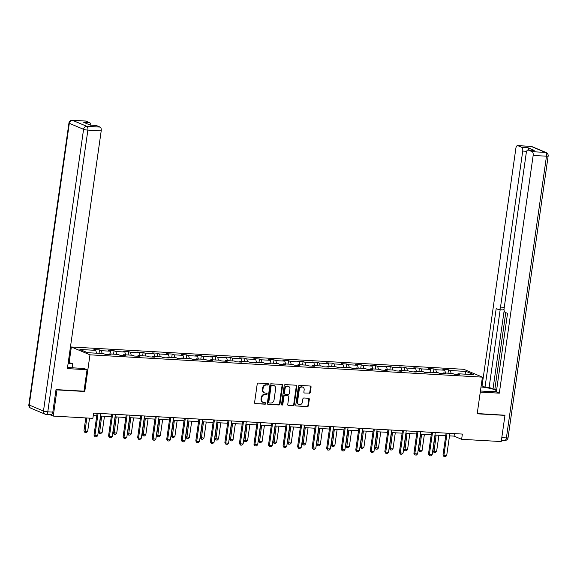 <?xml version="1.0" encoding="UTF-8"?>
<svg xmlns="http://www.w3.org/2000/svg" width="577" height="577" viewBox="0 0 577 577"><rect width="100%" height="100%" fill="white"/><g stroke="black" fill="none" stroke-linecap="round" stroke-linejoin="round"><path stroke-width="0.87" d="M268.536 384.376A0.736 0.635 112.8 0 0 267.995 383.618L258.272 383.07A1.053 0.902 112.8 0 0 257.212 384.044L254.58 402.544A1.053 0.902 112.8 0 0 255.351 403.626L265.074 404.181A0.736 0.635 112.8 0 0 265.276 402.739L264.021 402.667A3.361 2.892 112.8 0 1 263.184 402.479A3.361 2.892 112.8 0 1 261.561 399.212L261.778 397.668A3.361 2.892 112.8 0 1 265.175 394.545L266.43 394.618A0.736 0.635 112.8 0 0 266.639 393.182L265.377 393.11A3.361 2.892 112.8 0 1 264.54 392.915A3.361 2.892 112.8 0 1 262.917 389.655L263.141 388.112A3.361 2.892 112.8 0 1 266.538 384.989L267.793 385.061A0.736 0.635 112.8 0 0 268.536 384.376M264.54 392.915L264.042 392.706A3.361 2.892 112.8 0 1 262.412 389.439L262.636 387.895A3.361 2.892 112.8 0 1 266.033 384.772L267.288 384.845A0.736 0.635 112.8 0 0 267.894 383.611M255.351 403.626L264.569 403.965A0.736 0.635 112.8 0 0 265.175 402.732M263.184 402.479L262.679 402.263A3.361 2.892 112.8 0 1 261.056 399.003L261.273 397.459A3.361 2.892 112.8 0 1 264.67 394.336L265.925 394.408A0.736 0.635 112.8 0 0 266.531 393.175M309.258 393.276A1.053 0.902 112.8 0 0 310.318 392.295L311.061 387.102A1.053 0.902 112.8 0 0 310.289 386.027L299.492 385.414A1.053 0.902 112.8 0 0 298.432 386.388L295.799 404.888A1.053 0.902 112.8 0 0 296.571 405.97L307.368 406.583A1.053 0.902 112.8 0 0 308.428 405.609L309.315 399.334A1.053 0.902 112.8 0 0 308.551 398.26L303.928 397.993A1.053 0.902 112.8 0 0 302.867 398.974L302.427 402.082A2.806 2.416 112.8 0 1 298.886 404.527A2.806 2.416 112.8 0 1 297.53 401.801L299.261 389.619A2.806 2.416 112.8 0 1 302.802 387.174A2.806 2.416 112.8 0 1 304.158 389.901L303.87 391.927A1.053 0.902 112.8 0 0 304.642 393.009L308.753 393.06A1.053 0.902 112.8 0 0 309.82 392.086L310.556 386.893A1.053 0.902 112.8 0 0 310.282 386.027M477.186 413.796L504.962 415.382L501.233 441.564L461.622 439.306L462.365 434.07L93.618 413.096L92.868 418.332L53.257 416.082L56.979 389.901L84.761 391.48L89.976 354.826L482.401 377.142L477.186 413.796M282.607 385.486A1.053 0.902 112.8 0 0 281.836 384.405L271.039 383.792A1.053 0.902 112.8 0 0 269.978 384.765L267.346 403.273A1.053 0.902 112.8 0 0 268.11 404.354L278.907 404.967A1.053 0.902 112.8 0 0 279.968 403.994L282.607 385.486L282.103 385.277A1.053 0.902 112.8 0 0 281.828 384.405M285.269 384.599L296.066 385.22A1.053 0.902 112.8 0 1 296.83 386.294L294.198 404.802A1.053 0.902 112.8 0 1 293.138 405.775L288.514 405.516A1.053 0.902 112.8 0 1 287.75 404.434L288.817 396.926A1.053 0.902 112.8 0 0 288.046 395.851L284.98 395.671A1.053 0.902 112.8 0 0 283.92 396.651L282.809 404.463A0.736 0.635 112.8 0 1 281.526 404.39L284.209 385.58A1.053 0.902 112.8 0 1 285.269 384.599M89.976 354.826L71.346 346.986L463.771 369.302L482.401 377.142M448.012 373.189L448.502 369.763L442.905 369.446L444.744 370.218L435.801 369.713L433.962 368.934L428.365 368.616L430.204 369.395L421.253 368.883L419.421 368.112L413.824 367.794L415.664 368.566L406.713 368.054L404.881 367.282L399.284 366.965L401.123 367.737L392.172 367.232L390.333 366.453L384.744 366.135L386.583 366.914L377.632 366.402L375.793 365.63L370.203 365.313L372.042 366.085L363.092 365.573L361.252 364.801L355.663 364.484L357.502 365.255L348.551 364.751L346.712 363.972L341.122 363.654L342.954 364.433L334.011 363.921L332.172 363.149L326.582 362.832L328.414 363.604L319.47 363.092L317.631 362.32L312.042 362.003L313.874 362.774L304.93 362.269L303.091 361.49L297.494 361.173L299.333 361.952L290.382 361.44L288.55 360.668L282.954 360.351L284.793 361.123L275.842 360.611L274.01 359.839L268.413 359.521L270.252 360.293L261.302 359.788L259.47 359.009L253.873 358.692L255.712 359.464L246.761 358.959L244.922 358.187L239.332 357.87L241.172 358.642L232.221 358.129L230.382 357.358L224.792 357.04L226.631 357.812L217.68 357.307L215.841 356.528L210.252 356.211L212.091 356.983L203.14 356.478L201.301 355.706L195.711 355.389L197.543 356.16L188.6 355.648L186.76 354.877L181.171 354.559L183.003 355.331L174.059 354.826L172.22 354.047L166.623 353.73L168.462 354.502L159.519 353.997L157.68 353.225L152.083 352.908L153.922 353.679L144.971 353.167L143.139 352.396L137.542 352.078L139.382 352.85L130.431 352.345L128.599 351.566L123.002 351.249L124.841 352.02L115.89 351.516L114.058 350.744L108.462 350.427L110.301 351.198L101.35 350.686L99.511 349.914L93.921 349.597L95.76 350.369L79.914 349.467L87.567 352.691L103.413 353.593L105.245 354.365L110.842 354.682L109.003 353.91L108.505 354.552M448.502 369.763L450.341 370.535L466.187 371.437L473.84 374.661L457.987 373.759L459.826 374.531L454.236 374.213L452.397 373.442L443.446 372.93L445.285 373.701L439.696 373.384L437.856 372.612L428.906 372.107L430.745 372.879L425.155 372.562L423.316 371.783L414.365 371.278L416.205 372.05L410.615 371.732L408.776 370.961L399.825 370.448L401.664 371.22L396.067 370.903L394.235 370.131L385.285 369.626L387.124 370.398L381.527 370.081L379.695 369.302L370.744 368.797L372.583 369.568L366.986 369.251L365.147 368.479L356.204 367.967L358.043 368.739L352.446 368.422L350.607 367.65L341.663 367.145L343.495 367.917L337.906 367.599L336.066 366.821L327.123 366.316L328.955 367.087L323.365 366.77L321.526 365.998L312.575 365.486L314.415 366.258L308.825 365.941L306.986 365.169L298.035 364.664L299.874 365.436L294.284 365.118L292.445 364.339L283.495 363.835L285.334 364.606L279.744 364.289L277.905 363.517L268.954 363.005L270.793 363.777L265.196 363.46L263.364 362.688L254.414 362.183L256.253 362.955L250.656 362.637L248.824 361.858L239.873 361.353L241.713 362.125L236.116 361.808L234.284 361.036L225.333 360.524L227.172 361.296L221.575 360.978L219.736 360.207L210.793 359.695L212.632 360.474L207.035 360.156L205.196 359.377L196.252 358.872L198.084 359.644L192.494 359.327L190.655 358.555L181.712 358.043L183.544 358.815L177.954 358.497L176.115 357.726L167.164 357.213L169.003 357.992L163.414 357.675L161.574 356.896L152.624 356.391L154.463 357.163L148.873 356.846L147.034 356.074L138.083 355.562L139.922 356.334L134.333 356.016L132.494 355.244L123.543 354.732L125.382 355.511L119.785 355.194L117.953 354.415L109.003 353.91M445.545 373.052L444.744 370.218M436.594 372.54L435.801 369.713M443.446 372.93L442.948 373.571M431.005 372.223L430.204 369.395M422.054 371.718L421.253 368.883M428.906 372.107L428.408 372.742M416.457 371.393L415.664 368.566M407.513 370.888L406.713 368.054M414.365 371.278L413.868 371.92M401.917 370.571L401.123 367.737M392.973 370.059L392.172 367.232M399.825 370.448L399.327 371.09M387.376 369.742L386.583 366.914M378.433 369.237L377.632 366.402M385.285 369.626L384.787 370.261M372.836 368.912L372.042 366.085M363.885 368.407L363.092 365.573M370.744 368.797L370.246 369.439M358.295 368.09L357.502 365.255M349.345 367.578L348.551 364.751M356.204 367.967L355.699 368.609M343.755 367.26L342.954 364.433M334.804 366.748L334.011 363.921M341.663 367.145L341.158 367.78M329.215 366.431L328.414 363.604M320.264 365.926L319.47 363.092M327.123 366.316L326.618 366.958M314.674 365.609L313.874 362.774M305.723 365.097L304.93 362.269M312.575 365.486L312.078 366.128M300.134 364.779L299.333 361.952M291.183 364.267L290.382 361.44M298.035 364.664L297.537 365.299M285.593 363.95L284.793 361.123M276.643 363.445L275.842 360.611M283.495 363.835L282.997 364.476M271.046 363.128L270.252 360.293M262.102 362.616L261.302 359.788M268.954 363.005L268.456 363.647M256.505 362.298L255.712 359.464M247.562 361.786L246.761 358.959M254.414 362.183L253.916 362.818M241.965 361.469L241.172 358.642M233.021 360.964L232.221 358.129M239.873 361.353L239.376 361.995M227.425 360.647L226.631 357.812M218.474 360.135L217.68 357.307M225.333 360.524L224.828 361.166M212.884 359.817L212.091 356.983M203.933 359.305L203.14 356.478M210.793 359.695L210.288 360.337M198.344 358.988L197.543 356.16M189.393 358.483L188.6 355.648M196.252 358.872L195.747 359.514M183.803 358.166L183.003 355.331M174.853 357.653L174.059 354.826M181.712 358.043L181.207 358.685M169.263 357.336L168.462 354.502M160.312 356.824L159.519 353.997M167.164 357.213L166.666 357.855M154.723 356.507L153.922 353.679M145.772 356.002L144.971 353.167M152.624 356.391L152.126 357.033M140.175 355.684L139.382 352.85M131.231 355.172L130.431 352.345M138.083 355.562L137.586 356.204M125.635 354.855L124.841 352.02M116.691 354.343L115.89 351.516M123.543 354.732L123.045 355.374M111.094 354.026L110.301 351.198M102.151 353.521L101.35 350.686M96.554 353.203L95.76 350.369M56.301 389.612L56.979 389.901M49.745 414.603L53.257 416.082M504.962 415.382L504.284 415.094M69.153 362.414L71.346 346.986M449.505 435.866L454.07 436.125L461.622 439.306M93.258 415.606L96.763 415.808M100.513 416.017L111.303 416.63M115.054 416.846L125.851 417.459M129.594 417.676L140.391 418.289M144.135 418.498L154.932 419.111M158.682 419.328L169.472 419.941M173.223 420.157L184.013 420.77M187.763 420.979L198.553 421.592M202.303 421.809L213.093 422.422M216.844 422.638L227.634 423.251M231.384 423.46L242.174 424.073M245.925 424.29L256.715 424.903M260.465 425.119L271.262 425.732M275.005 425.941L285.803 426.554M289.546 426.771L300.343 427.384M304.093 427.6L314.883 428.213M318.634 428.422L329.424 429.036M333.174 429.252L343.964 429.865M347.715 430.081L358.505 430.694M362.255 430.904L373.045 431.517M376.795 431.733L387.585 432.346M391.336 432.562L402.126 433.176M405.876 433.385L416.673 434.005M420.417 434.214L431.214 434.827M434.957 435.044L445.754 435.657M464.889 374.148L466.187 371.437M451.135 373.369L450.341 370.535M457.987 373.759L457.489 374.401M454.424 433.623L454.07 436.125M99.028 353.34L99.511 349.914M113.568 354.17L114.058 350.744M128.108 354.992L128.599 351.566M142.649 355.821L143.139 352.396M157.189 356.651L157.68 353.225M171.73 357.473L172.22 354.047M186.27 358.303L186.76 354.877M200.81 359.132L201.301 355.706M215.358 359.954L215.841 356.528M229.898 360.784L230.382 357.358M244.439 361.613L244.922 358.187M258.979 362.443L259.47 359.009M273.52 363.265L274.01 359.839M288.06 364.094L288.55 360.668M302.6 364.924L303.091 361.49M317.141 365.746L317.631 362.32M331.681 366.575L332.172 363.149M346.229 367.405L346.712 363.972M360.769 368.227L361.252 364.801M375.31 369.056L375.793 365.63M389.85 369.886L390.333 366.453M404.39 370.708L404.881 367.282M418.931 371.538L419.421 368.112M433.471 372.367L433.962 368.934M84.761 391.48L83.99 391.156L87.04 369.72L67.372 368.602L101.206 130.871L87.877 130.113L47.783 411.827L52.817 412.115L56.019 389.598L83.982 391.184M268.11 404.354L278.41 404.751A1.053 0.902 112.8 0 0 279.47 403.777L282.103 385.277M271.839 385.292A0.736 0.635 112.8 0 0 271.096 385.97L268.788 402.212A0.736 0.635 112.8 0 0 269.322 402.97L270.649 403.049A3.361 2.892 112.8 0 0 274.046 399.926L275.626 388.819A3.361 2.892 112.8 0 0 274.003 385.559A3.361 2.892 112.8 0 0 273.166 385.364L271.334 385.075A0.736 0.635 112.8 0 0 270.591 385.761L271.096 385.97M268.824 402.76A0.736 0.635 112.8 0 1 268.283 402.003L270.591 385.761M274.003 385.559L273.498 385.342A3.361 2.892 112.8 0 0 272.661 385.155L273.166 385.364M271.334 385.075L272.661 385.155M288.514 405.516L292.633 405.566A1.053 0.902 112.8 0 0 293.693 404.585L296.326 386.085A1.053 0.902 112.8 0 0 296.051 385.212M288.305 395.909L287.808 395.699A1.053 0.902 112.8 0 0 287.541 395.634L284.475 395.461A1.053 0.902 112.8 0 0 283.415 396.435L282.304 404.253L282.809 404.463M281.663 404.931A0.736 0.635 112.8 0 0 282.304 404.253M289.921 389.143A2.806 2.416 112.8 0 0 288.565 386.417A2.806 2.416 112.8 0 0 285.031 388.862L284.418 393.153A1.053 0.902 112.8 0 0 285.189 394.235L288.255 394.408A1.053 0.902 112.8 0 0 289.315 393.435L289.921 389.143M288.565 386.417L288.06 386.201A2.806 2.416 112.8 0 0 284.526 388.653L285.031 388.862M284.923 394.178L284.425 393.961A1.053 0.902 112.8 0 1 283.913 392.944L284.526 388.653M304.642 393.009L308.753 393.06M302.802 387.174L302.298 386.958A2.806 2.416 112.8 0 0 298.763 389.41L299.261 389.619M298.886 404.527L298.381 404.318A2.806 2.416 112.8 0 1 297.025 401.592L298.763 389.41M296.571 405.97L306.863 406.374A1.053 0.902 112.8 0 0 307.923 405.4L308.818 399.125A1.053 0.902 112.8 0 0 308.536 398.26M85.793 417.928L83.939 430.932L84.848 431.315L87.646 431.473L89.543 418.145M87.646 431.473L86.37 432.635L84.978 432.555L83.939 430.932M86.745 417.986L84.978 432.555M100.874 413.507L97.715 435.714L96.438 436.876L95.046 436.796L94.916 435.556L94.008 435.173L97.124 413.298M97.715 435.714L94.916 435.556L98.076 413.348M95.046 436.796L94.008 435.173M67.538 367.441A12.038 1.796 8.1 0 0 70.834 367.715L84.069 368.465L87.04 369.72M68.108 363.438L72.745 363.698L68.259 362.363M72.161 367.787L72.745 363.698M85.901 121.098L72.565 120.341A3.21 1.565 -86.7 0 0 72.305 120.276L85.634 121.033A3.21 1.565 93.3 0 1 85.901 121.098L89.724 122.706A3.21 1.565 93.3 0 1 90.834 125.122M90.221 125.086L96.056 125.418A3.21 1.565 93.3 0 1 96.316 125.483L100.146 127.091A3.21 1.565 93.3 0 1 101.206 130.871M89.724 122.706L83.759 122.367L90.351 125.144L96.316 125.483M52.817 412.115A3.21 1.565 93.3 0 1 51.122 414.683L46.088 414.394A3.21 1.565 -86.7 0 0 47.783 411.827A3.21 0.476 -171.9 0 1 43.477 411.033L83.571 129.32L69.327 123.319L29.232 405.032L43.477 411.033A3.21 2.762 -67.2 0 0 45.028 414.149A3.21 3.21 0 0 0 46.088 414.394A3.21 1.565 -86.7 0 1 45.828 414.329A3.21 2.762 -67.2 0 1 45.028 414.149L30.783 408.148A3.21 2.762 112.8 0 1 29.232 405.032A3.21 0.476 -171.9 0 1 28.85 404.744A3.21 3.21 0 0 0 30.783 408.148M480.425 391.011L489.916 391.552A12.038 1.796 8.1 0 0 496.17 390.867A12.038 1.796 8.1 0 0 481.002 386.972M480.273 392.086L499.321 393.168L496.35 391.92L507.529 313.376L505.163 312.373A3.21 1.565 -86.7 0 1 504.096 308.601L526.311 152.559A3.21 1.565 -86.7 0 1 527.998 149.991L533.963 150.33A3.21 1.565 93.3 0 1 534.23 150.388L527.638 147.611A3.21 1.565 93.3 0 1 528.748 150.027M505.755 312.626L494.864 389.122L496.638 389.872M494.864 389.122L493.003 389.013L489.123 387.383L485.026 387.153L482.055 385.898L515.888 148.174A3.21 1.565 -86.7 0 1 517.576 145.599A3.21 1.565 -86.7 0 1 517.843 145.664L521.673 147.272L527.638 147.611M481.16 385.847L482.055 385.898M499.321 393.168L533.155 155.437A3.21 1.565 -86.7 0 0 532.088 151.664L528.265 150.049A3.21 1.565 -86.7 0 0 527.998 149.991M526.642 151.275L522.733 151.051L500.526 307.094A3.21 1.565 -86.7 0 1 498.831 309.661A3.21 1.565 -86.7 0 1 498.564 309.604L496.198 308.601L485.026 387.153M522.733 151.051A3.21 1.565 -86.7 0 0 521.673 147.272M504.543 415.202L477.215 413.55M504.147 310.686L493.003 389.013M504.046 309.099A3.21 1.565 93.3 0 1 502.935 309.899L498.831 309.661M500.172 309.741L489.123 387.383M100.723 416.031L98.479 431.762L102.187 432.303L104.473 416.241M102.187 432.303L100.917 433.464L99.518 433.385L98.479 431.762M101.675 416.082L99.518 433.385M115.263 416.861L113.02 432.591L116.727 433.125L119.013 417.07M116.727 433.125L115.458 434.293L114.058 434.214L113.02 432.591M116.215 416.911L114.058 434.214M115.414 414.336L112.255 436.537L110.979 437.705L109.587 437.626L109.457 436.378L108.548 435.996L111.664 414.12M112.255 436.537L109.457 436.378L112.616 414.178M109.587 437.626L108.548 435.996M129.955 415.166L126.796 437.366L125.526 438.527L124.127 438.448L123.997 437.207L123.089 436.825L126.204 414.95M126.796 437.366L123.997 437.207L127.156 415.007M124.127 438.448L123.089 436.825M129.803 417.683L127.567 433.414L128.469 433.796L131.267 433.954L133.554 417.899M131.267 433.954L129.998 435.116L128.599 435.036L127.567 433.414M130.755 417.741L128.599 435.036M144.344 418.513L142.108 434.243L145.808 434.784L148.094 418.722M145.808 434.784L144.538 435.945L143.139 435.866L142.108 434.243M145.296 418.563L143.139 435.866M158.884 419.342L156.648 435.072L160.348 435.606L162.635 419.551M160.348 435.606L159.079 436.775L157.68 436.695L156.648 435.072M159.836 419.392L157.68 436.695M144.495 415.988L141.336 438.195L140.067 439.357L138.668 439.277L138.538 438.037L137.636 437.654L140.745 415.779M141.336 438.195L138.538 438.037L141.697 415.829M138.668 439.277L137.636 437.654M159.036 416.818L155.877 439.018L154.607 440.186L153.208 440.107L153.078 438.859L152.177 438.477L155.285 416.601M155.877 439.018L153.078 438.859L156.237 416.659M153.208 440.107L152.177 438.477M173.576 417.647L170.417 439.847L169.148 441.008L167.748 440.929L167.618 439.688L166.717 439.306L169.826 417.431M170.417 439.847L167.618 439.688L170.778 417.488M167.748 440.929L166.717 439.306M173.425 420.164L171.189 435.895L172.097 436.277L174.889 436.436L177.175 420.381M174.889 436.436L173.619 437.597L172.22 437.517L171.189 435.895M174.377 420.222L172.22 437.517M188.116 418.469L184.957 440.677L183.688 441.838L182.289 441.758L182.159 440.518L181.257 440.136L184.366 418.26M184.957 440.677L182.159 440.518L185.325 418.311M182.289 441.758L181.257 440.136M187.965 420.994L185.729 436.724L189.429 437.265L191.715 421.203M189.429 437.265L188.16 438.426L186.76 438.347L185.729 436.724M188.917 421.044L186.76 438.347M202.657 419.299L199.498 441.499L198.228 442.667L196.829 442.588L196.707 441.34L195.798 440.958L198.914 419.09M199.498 441.499L196.707 441.34L199.866 419.14M196.829 442.588L195.798 440.958M202.513 421.823L200.269 437.554L203.969 438.087L206.256 422.032M203.969 438.087L202.7 439.256L201.301 439.176L200.269 437.554M203.465 421.874L201.301 439.176M217.197 420.128L214.038 442.328L212.769 443.489L211.37 443.41L211.247 442.17L210.338 441.787L213.454 419.912M214.038 442.328L211.247 442.17L214.406 419.969M211.37 443.41L210.338 441.787M217.053 422.645L214.81 438.376L215.719 438.758L218.517 438.917L220.796 422.862M218.517 438.917L217.24 440.078L215.848 439.999L214.81 438.376M218.005 422.703L215.848 439.999M231.745 420.95L228.579 443.158L227.309 444.319L225.91 444.24L225.787 442.999L224.879 442.617L227.994 420.741M228.579 443.158L225.787 442.999L228.946 420.792M225.91 444.24L224.879 442.617M231.593 423.475L229.35 439.205L230.259 439.587L233.058 439.746L235.344 423.691M233.058 439.746L231.788 440.907L230.389 440.828L229.35 439.205M232.545 423.525L230.389 440.828M246.285 421.78L243.126 443.98L241.85 445.148L240.458 445.069L240.328 443.821L239.419 443.446L242.535 421.571M243.126 443.98L240.328 443.821L243.487 421.621M240.458 445.069L239.419 443.446M246.134 424.304L243.891 440.035L247.598 440.576L249.884 424.513M247.598 440.576L246.329 441.737L244.929 441.657L243.891 440.035M247.086 424.355L244.929 441.657M260.826 422.609L257.667 444.809L256.397 445.971L254.998 445.891L254.868 444.651L253.959 444.268L257.075 422.393M257.667 444.809L254.868 444.651L258.027 422.451M254.998 445.891L253.959 444.268M260.674 425.126L258.438 440.857L259.34 441.239L262.138 441.398L264.425 425.343M262.138 441.398L260.869 442.559L259.47 442.48L258.438 440.857M261.626 425.184L259.47 442.48M275.366 423.431L272.207 445.639L270.938 446.8L269.538 446.721L269.409 445.48L268.5 445.098L271.616 423.222M272.207 445.639L269.409 445.48L272.568 423.273M269.538 446.721L268.5 445.098M275.215 425.956L272.979 441.686L273.88 442.069L276.679 442.227L278.965 426.172M276.679 442.227L275.409 443.388L274.01 443.309L272.979 441.686M276.167 426.006L274.01 443.309M289.906 424.261L286.747 446.461L285.478 447.629L284.079 447.55L283.949 446.302L283.047 445.927L286.156 424.052M286.747 446.461L283.949 446.302L287.108 424.102M284.079 447.55L283.047 445.927M289.755 426.785L287.519 442.516L291.219 443.057L293.505 426.994M291.219 443.057L289.95 444.218L288.55 444.139L287.519 442.516M290.707 426.836L288.55 444.139M304.447 425.09L301.288 447.29L300.018 448.452L298.619 448.372L298.489 447.132L297.588 446.749L300.696 424.874M301.288 447.29L298.489 447.132L301.648 424.932M298.619 448.372L297.588 446.749M304.295 427.607L302.06 443.338L302.961 443.72L305.76 443.879L308.046 427.824M305.76 443.879L304.49 445.04L303.091 444.961L302.06 443.338M305.247 427.665L303.091 444.961M318.987 425.913L315.828 448.12L314.559 449.281L313.16 449.202L313.03 447.961L312.128 447.579L315.237 425.703M315.828 448.12L313.03 447.961L316.189 425.754M313.16 449.202L312.128 447.579M318.836 428.437L316.6 444.167L317.509 444.55L320.3 444.708L322.586 428.653M320.3 444.708L319.031 445.87L317.631 445.79L316.6 444.167M319.788 428.495L317.631 445.79M333.528 426.742L330.369 448.942L329.099 450.11L327.7 450.031L327.57 448.783L326.669 448.408L329.777 426.533M330.369 448.942L327.57 448.783L330.736 426.583M327.7 450.031L326.669 448.408M333.376 429.266L331.14 444.997L334.84 445.538L337.127 429.476M334.84 445.538L333.571 446.699L332.172 446.62L331.14 444.997M334.335 429.317L332.172 446.62M348.068 427.571L344.909 449.772L343.64 450.933L342.24 450.853L342.118 449.613L341.209 449.231L344.325 427.355M344.909 449.772L342.118 449.613L345.277 427.413M342.24 450.853L341.209 449.231M347.924 430.089L345.681 445.819L346.589 446.201L349.381 446.36L351.667 430.305M349.381 446.36L348.111 447.521L346.712 447.442L345.681 445.819M348.876 430.146L346.712 447.442M362.608 428.394L359.449 450.601L358.18 451.762L356.781 451.683L356.658 450.442L355.749 450.06L358.865 428.184M359.449 450.601L356.658 450.442L359.817 428.235M356.781 451.683L355.749 450.06M362.464 430.918L360.221 446.648L361.13 447.031L363.928 447.189L366.207 431.134M363.928 447.189L362.652 448.351L361.26 448.271L360.221 446.648M363.416 430.976L361.26 448.271M377.156 429.223L373.99 451.43L372.72 452.592L371.321 452.512L371.199 451.264L370.29 450.889L373.406 429.014M373.99 451.43L371.199 451.264L374.358 429.064M371.321 452.512L370.29 450.889M377.005 431.747L374.762 447.478L378.469 448.019L380.755 431.957M378.469 448.019L377.199 449.18L375.8 449.101L374.762 447.478M377.957 431.798L375.8 449.101M391.696 430.053L388.537 452.253L387.261 453.414L385.869 453.334L385.739 452.094L384.83 451.712L387.946 429.836M388.537 452.253L385.739 452.094L388.898 429.894M385.869 453.334L384.83 451.712M391.545 432.57L389.302 448.3L390.211 448.682L393.009 448.841L395.295 432.786M393.009 448.841L391.74 450.002L390.341 449.923L389.302 448.3M392.497 432.627L390.341 449.923M406.237 430.875L403.078 453.082L401.808 454.243L400.409 454.164L400.279 452.923L399.371 452.541L402.486 430.666M403.078 453.082L400.279 452.923L403.438 430.716M400.409 454.164L399.371 452.541M406.085 433.399L403.85 449.13L404.751 449.512L407.55 449.671L409.836 433.615M407.55 449.671L406.28 450.832L404.881 450.752L403.85 449.13M407.037 433.457L404.881 450.752M420.777 431.704L417.618 453.911L416.349 455.073L414.95 454.993L414.82 453.746L413.911 453.371L417.027 431.495M417.618 453.911L414.82 453.746L417.979 431.546M414.95 454.993L413.911 453.371M420.626 434.229L418.39 449.959L422.09 450.5L424.376 434.438M422.09 450.5L420.821 451.661L419.421 451.582L418.39 449.959M421.578 434.279L419.421 451.582M435.318 432.534L432.159 454.734L430.889 455.895L429.49 455.816L429.36 454.575L428.459 454.193L431.567 432.317M432.159 454.734L429.36 454.575L432.519 432.375M429.49 455.816L428.459 454.193M435.166 435.051L432.93 450.781L433.832 451.164L436.63 451.322L438.917 435.267M436.63 451.322L435.361 452.483L433.962 452.404L432.93 450.781M436.118 435.108L433.962 452.404M449.858 433.363L446.699 455.563L445.43 456.724L444.03 456.645L443.901 455.404L442.999 455.022L446.108 433.147M446.699 455.563L443.901 455.404L447.06 433.197M444.03 456.645L442.999 455.022M266.033 384.772L266.538 384.989M262.636 387.895L263.141 388.112M262.412 389.439L262.917 389.655M265.925 394.408L266.43 394.618M264.67 394.336L265.175 394.545M261.273 397.459L261.778 397.668M261.056 399.003L261.561 399.212M264.569 403.965L265.074 404.181M267.288 384.845L267.793 385.061M279.47 403.777L279.968 403.994M278.41 404.751L278.907 404.967M268.283 402.003L268.788 402.212M296.326 386.085L296.83 386.294M293.693 404.585L294.198 404.802M292.633 405.566L293.138 405.775M287.541 395.634L288.046 395.851M284.475 395.461L284.98 395.671M283.415 396.435L283.92 396.651M283.913 392.944L284.418 393.153M297.025 401.592L297.53 401.801M308.818 399.125L309.315 399.334M307.923 405.4L308.428 405.609M306.863 406.374L307.368 406.583M310.556 386.893L311.061 387.102M309.82 392.086L310.318 392.295M72.305 120.276A3.21 3.21 0 0 0 68.944 123.024A3.21 0.476 -171.9 0 0 69.327 123.319A3.21 2.762 -67.2 0 1 72.565 120.341L86.817 126.334L100.146 127.091M86.817 126.334A3.21 2.762 112.8 0 0 83.571 129.32A3.21 0.476 -171.9 0 0 87.877 130.113A3.21 1.565 -86.7 0 0 86.817 126.334M534.23 150.388L528.265 150.049M532.088 151.664L545.416 152.422L531.172 146.421L517.843 145.664M501.788 437.647L506.39 437.914L546.484 156.194L533.155 155.437M500.526 307.094L504.284 307.31M545.416 152.422A3.21 1.565 93.3 0 1 546.484 156.194A3.21 0.476 -171.9 0 0 548.15 156.014A3.21 3.21 0 0 0 546.217 152.602A3.21 2.762 112.8 0 0 545.416 152.422M531.172 146.421A3.21 2.762 -67.2 0 1 531.972 146.608A3.21 3.21 0 0 0 530.912 146.363A3.21 1.565 93.3 0 1 531.172 146.421M548.15 156.014L508.056 437.727A3.21 0.476 -171.9 0 1 506.39 437.914A3.21 1.565 93.3 0 1 504.695 440.482L501.413 440.294M268.637 402.717L269.142 402.926M68.944 123.024L28.85 404.744M546.217 152.602L531.972 146.608M530.912 146.363L517.576 145.599M504.695 440.482A3.21 3.21 0 0 0 508.056 437.727"/></g></svg>
